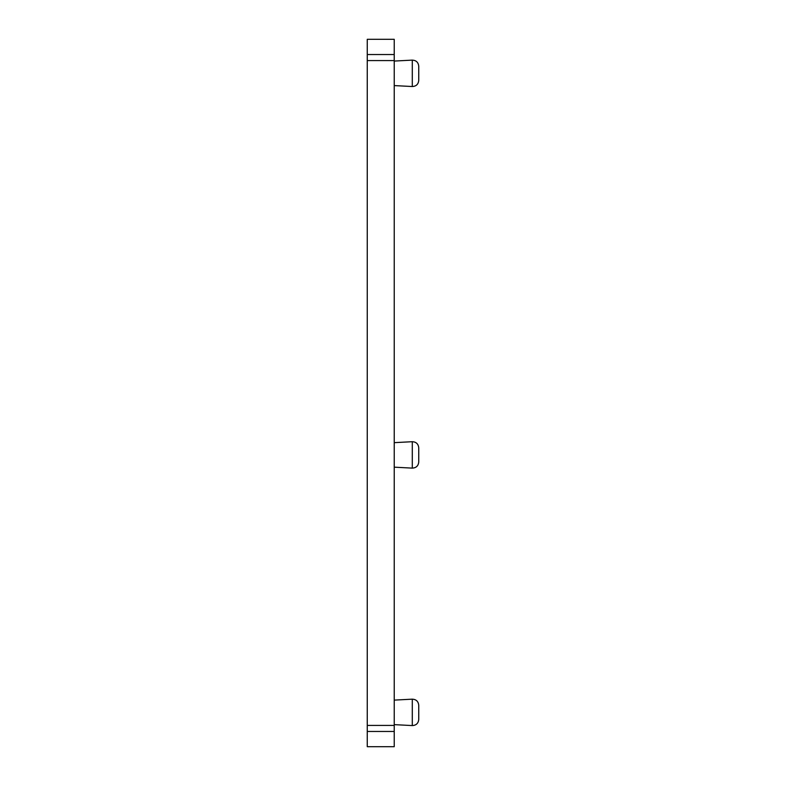 <?xml version="1.0" encoding="UTF-8"?>
<svg xmlns="http://www.w3.org/2000/svg" width="786" height="786" viewBox="0 0 786 786"><rect width="100%" height="100%" fill="white"/><g stroke="black" fill="none" stroke-linecap="round" stroke-linejoin="round"><path stroke-width="1.18" d="M367.259 39.3L367.259 746.7L394.228 746.7L394.228 39.3L367.259 39.3L394.228 39.3M367.259 746.7L394.228 746.7M394.228 467.169L412.296 468.122C416.187 467.916 418.339 465.872 418.742 462.001L418.742 447.824C418.339 443.952 416.187 441.909 412.296 441.703L412.296 468.122M394.228 724.633L412.296 725.576C416.187 725.37 418.339 723.326 418.742 719.455L418.742 705.288C418.339 701.417 416.187 699.373 412.296 699.167L412.296 725.576M394.228 85.586L412.296 86.529C416.187 86.322 418.339 84.279 418.742 80.408L418.742 66.24C418.339 62.359 416.187 60.325 412.296 60.119L412.296 86.529M367.259 54.539L394.228 54.539M367.259 60.581L394.228 60.581M367.259 725.419L394.228 725.419M367.259 731.461L394.228 731.461M394.228 442.656L412.296 441.703M394.228 700.11L412.296 699.167M394.228 61.062L412.296 60.119"/></g></svg>
